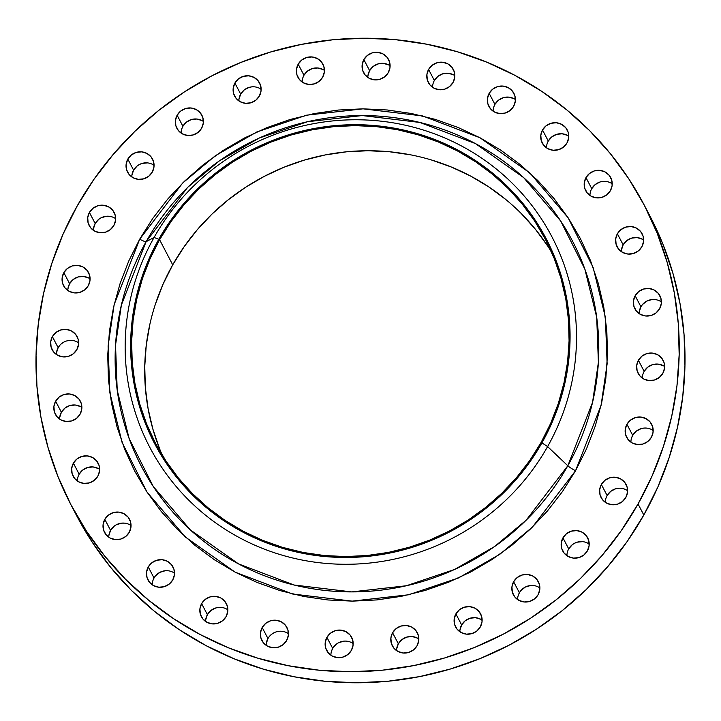 <?xml version="1.0" encoding="UTF-8"?>
<svg xmlns="http://www.w3.org/2000/svg" width="721" height="721" viewBox="0 0 721 721"><rect width="100%" height="100%" fill="white"/><g stroke="black" fill="none" stroke-linecap="round" stroke-linejoin="round"><path stroke-width="1.08" d="M367.926 75.786L369.621 70.631L363.853 59.6A14.105 13.735 152.4 0 1 388.583 59.555A14.105 13.735 152.4 0 1 388.313 72.587L390.007 67.432L389.583 62.069L387.105 57.319L382.95 53.904L377.75 52.345L372.288 52.876L367.413 55.427L363.853 59.6L362.158 64.755L362.582 70.117L365.06 74.867L369.215 78.283L374.415 79.842L379.868 79.301L384.753 76.759L388.313 72.587A14.105 13.735 152.4 0 1 363.582 72.632A14.105 13.735 152.4 0 1 363.853 59.6L369.621 70.631A14.105 13.735 -27.6 0 0 367.827 77.435M302.856 77.742L303.965 75.236L298.188 64.205A14.105 13.735 152.4 0 1 322.918 64.169A14.105 13.735 152.4 0 1 322.647 77.201L324.342 72.037L323.918 66.674L321.44 61.925L317.285 58.509L312.085 56.959L306.632 57.491L301.748 60.032L298.188 64.205L296.493 69.36L296.917 74.723L299.395 79.472L303.55 82.888L308.75 84.447L314.212 83.915L319.088 81.365L322.647 77.201A14.105 13.735 152.4 0 1 297.917 77.237A14.105 13.735 152.4 0 1 298.188 64.205L303.965 75.236A14.105 13.735 -27.6 0 0 302.162 82.041M238.966 99.264L240.67 94.1L234.893 83.068A14.105 13.735 152.4 0 1 259.623 83.032A14.105 13.735 152.4 0 1 259.353 96.064L261.047 90.9L260.623 85.538L258.145 80.788L253.99 77.381L248.79 75.822L243.338 76.354L238.453 78.895L234.893 83.068L233.198 88.223L233.622 93.586L236.1 98.335L240.255 101.751L245.455 103.31L250.917 102.779L255.793 100.228L259.353 96.064A14.105 13.735 152.4 0 1 234.622 96.1A14.105 13.735 152.4 0 1 234.893 83.068L240.67 94.1A14.105 13.735 -27.6 0 0 238.867 100.904M181.809 128.78L182.909 126.274L177.141 115.243A14.105 13.735 152.4 0 1 201.871 115.207A14.105 13.735 152.4 0 1 201.601 128.239L203.295 123.075L202.871 117.712L200.393 112.963L196.238 109.547L191.038 107.988L185.576 108.529L180.701 111.07L177.141 115.243L175.446 120.398L175.87 125.76L178.348 130.51L182.503 133.926L187.703 135.485L193.156 134.953L198.041 132.403L201.601 128.239A14.105 13.735 152.4 0 1 176.87 128.275A14.105 13.735 152.4 0 1 177.141 115.243L182.909 126.274A14.105 13.735 -27.6 0 0 181.115 133.079M131.898 175.302L133.592 170.147L127.824 159.107A14.105 13.735 152.4 0 1 152.546 159.071A14.105 13.735 152.4 0 1 152.275 172.103L153.979 166.948L153.555 161.585L151.077 156.836L146.922 153.42L141.713 151.861L136.26 152.392L131.384 154.943L127.824 159.107L126.13 164.271L126.545 169.633L129.023 174.383L133.187 177.799L138.387 179.358L143.839 178.817L148.724 176.275L152.275 172.103A14.105 13.735 152.4 0 1 127.554 172.139A14.105 13.735 152.4 0 1 127.824 159.107L133.592 170.147A14.105 13.735 -27.6 0 0 131.799 176.951M93.487 228.665L95.181 223.51L89.413 212.479A14.105 13.735 152.4 0 1 114.143 212.434A14.105 13.735 152.4 0 1 113.873 225.466L115.567 220.311L115.144 214.948L112.665 210.199L108.511 206.783L103.31 205.224L97.849 205.755L92.973 208.306L89.413 212.479L87.719 217.634L88.142 222.996L90.621 227.746L94.775 231.162L99.976 232.721L105.428 232.189L110.313 229.639L113.873 225.466A14.105 13.735 152.4 0 1 89.143 225.511A14.105 13.735 152.4 0 1 89.413 212.479L95.181 223.51A14.105 13.735 -27.6 0 0 93.388 230.314M67.918 288.851L69.613 283.695L63.845 272.664A14.105 13.735 152.4 0 1 88.566 272.619A14.105 13.735 152.4 0 1 88.295 285.651L89.99 280.496L89.575 275.134L87.097 270.384L82.933 266.968L77.733 265.409L72.28 265.941L67.395 268.491L63.845 272.664L62.141 277.819L62.565 283.182L65.043 287.931L69.198 291.347L74.407 292.906L79.86 292.375L84.736 289.824L88.295 285.651A14.105 13.735 152.4 0 1 63.574 285.696A14.105 13.735 152.4 0 1 63.845 272.664L69.613 283.695A14.105 13.735 -27.6 0 0 67.819 290.5M56.454 352.839L58.158 347.684L52.39 336.644A14.105 13.735 152.4 0 1 77.111 336.608A14.105 13.735 152.4 0 1 76.841 349.64L78.535 344.485L78.12 339.122L75.642 334.373L71.478 330.957L66.278 329.398L60.825 329.93L55.941 332.48L52.39 336.644L50.686 341.808L51.11 347.171L53.588 351.92L57.743 355.336L62.952 356.895L68.405 356.354L73.281 353.813L76.841 349.64A14.105 13.735 152.4 0 1 52.119 349.676A14.105 13.735 152.4 0 1 52.39 336.644L58.158 347.684A14.105 13.735 -27.6 0 0 56.355 354.489M59.699 417.423L61.393 412.268L55.625 401.227A14.105 13.735 152.4 0 1 80.346 401.191A14.105 13.735 152.4 0 1 80.076 414.224L81.779 409.059L81.356 403.697L78.877 398.947L74.723 395.541L69.513 393.981L64.061 394.513L59.185 397.055L55.625 401.227L53.922 406.383L54.345 411.745L56.824 416.504L60.979 419.91L66.188 421.47L71.64 420.938L76.516 418.396L80.076 414.224A14.105 13.735 152.4 0 1 55.355 414.26A14.105 13.735 152.4 0 1 55.625 401.227L61.393 412.268A14.105 13.735 -27.6 0 0 59.6 419.063M99.642 469.353A14.105 13.735 -27.6 0 0 79.157 474.202L73.389 463.161A14.105 13.735 152.4 0 1 98.119 463.125A14.105 13.735 152.4 0 1 97.849 476.157L99.543 471.002L99.119 465.64L96.641 460.89L92.486 457.475L87.286 455.915L81.824 456.447L76.949 458.998L73.389 463.161L71.694 468.326L72.118 473.688L74.596 478.438L78.751 481.853L83.951 483.412L89.404 482.872L94.289 480.33L97.849 476.157A14.105 13.735 152.4 0 1 73.118 476.193A14.105 13.735 152.4 0 1 73.389 463.161L79.157 474.202A14.105 13.735 -27.6 0 0 77.363 481.006M108.871 535.541L110.565 530.386L104.797 519.345A14.105 13.735 152.4 0 1 129.519 519.309A14.105 13.735 152.4 0 1 129.248 532.341L130.952 527.186L130.528 521.824L128.05 517.074L123.895 513.658L118.686 512.099L113.233 512.631L108.357 515.182L104.797 519.345L103.094 524.509L103.518 529.872L105.996 534.622L110.16 538.037L115.36 539.596L120.813 539.056L125.688 536.514L129.248 532.341A14.105 13.735 152.4 0 1 104.527 532.386A14.105 13.735 152.4 0 1 104.797 519.345L110.565 530.386A14.105 13.735 -27.6 0 0 108.772 537.19M152.933 580.504L154.033 577.999L148.265 566.967A14.105 13.735 152.4 0 1 172.995 566.931A14.105 13.735 152.4 0 1 172.725 579.963L174.419 574.799L173.995 569.437L171.517 564.687L167.362 561.28L162.162 559.721L156.7 560.253L151.825 562.795L148.265 566.967L146.57 572.123L146.994 577.485L149.472 582.235L153.627 585.65L158.827 587.209L164.28 586.678L169.165 584.127L172.725 579.963A14.105 13.735 152.4 0 1 147.994 579.999A14.105 13.735 152.4 0 1 148.265 566.967L154.033 577.999A14.105 13.735 -27.6 0 0 152.239 584.803M205.692 619.826L207.387 614.662L201.619 603.63A14.105 13.735 152.4 0 1 226.349 603.594A14.105 13.735 152.4 0 1 226.079 616.626L227.773 611.462L227.349 606.1L224.871 601.35L220.716 597.934L215.516 596.375L210.054 596.916L205.179 599.457L201.619 603.63L199.924 608.785L200.348 614.148L202.826 618.897L206.981 622.313L212.181 623.872L217.643 623.341L222.519 620.79L226.079 616.626A14.105 13.735 152.4 0 1 201.348 616.662A14.105 13.735 152.4 0 1 201.619 603.63L207.387 614.662A14.105 13.735 -27.6 0 0 205.593 621.466M266.256 643.691L267.951 638.536L262.183 627.495A14.105 13.735 152.4 0 1 286.913 627.459A14.105 13.735 152.4 0 1 286.643 640.491L288.337 635.336L287.913 629.974L285.435 625.224L281.28 621.808L276.08 620.249L270.618 620.781L265.743 623.332L262.183 627.495L260.488 632.659L260.912 638.022L263.39 642.772L267.545 646.187L272.745 647.737L278.207 647.206L283.083 644.664L286.643 640.491A14.105 13.735 152.4 0 1 261.912 640.527A14.105 13.735 152.4 0 1 262.183 627.495L267.951 638.536A14.105 13.735 -27.6 0 0 266.157 645.34M331.588 650.91L332.687 648.413L326.919 637.373A14.105 13.735 152.4 0 1 351.65 637.337A14.105 13.735 152.4 0 1 351.379 650.369L353.074 645.214L352.65 639.851L350.172 635.102L346.017 631.686L340.817 630.127L335.355 630.659L330.479 633.209L326.919 637.373L325.225 642.537L325.649 647.9L328.127 652.649L332.282 656.056L337.482 657.615L342.935 657.083L347.819 654.542L351.379 650.369A14.105 13.735 152.4 0 1 326.649 650.405A14.105 13.735 152.4 0 1 326.919 637.373L332.687 648.413A14.105 13.735 -27.6 0 0 330.894 655.218M396.658 648.963L398.353 643.799L392.584 632.768A14.105 13.735 152.4 0 1 417.306 632.732A14.105 13.735 152.4 0 1 417.035 645.764L418.739 640.599L418.315 635.237L415.837 630.487L411.682 627.072L406.473 625.513L401.02 626.053L396.144 628.595L392.584 632.768L390.881 637.923L391.305 643.285L393.783 648.035L397.938 651.451L403.147 653.01L408.6 652.478L413.475 649.927L417.035 645.764A14.105 13.735 152.4 0 1 392.314 645.8A14.105 13.735 152.4 0 1 392.584 632.768L398.353 643.799A14.105 13.735 -27.6 0 0 396.559 650.603M459.953 630.1L461.647 624.936L455.879 613.904A14.105 13.735 152.4 0 1 480.601 613.859A14.105 13.735 152.4 0 1 480.33 626.9L482.034 621.736L481.61 616.374L479.132 611.624L474.977 608.209L469.768 606.649L464.315 607.19L459.439 609.732L455.879 613.904L454.176 619.06L454.6 624.422L457.078 629.172L461.242 632.587L466.442 634.147L471.894 633.615L476.77 631.064L480.33 626.9A14.105 13.735 152.4 0 1 455.609 626.937A14.105 13.735 152.4 0 1 455.879 613.904L461.647 624.936A14.105 13.735 -27.6 0 0 459.854 631.74M518.3 595.267L519.399 592.761L513.631 581.73A14.105 13.735 152.4 0 1 538.362 581.694A14.105 13.735 152.4 0 1 538.091 594.726L539.786 589.562L539.362 584.199L536.884 579.45L532.729 576.034L527.529 574.475L522.067 575.016L517.191 577.557L513.631 581.73L511.937 586.885L512.361 592.247L514.839 596.997L518.994 600.413L524.194 601.972L529.647 601.44L534.531 598.89L538.091 594.726A14.105 13.735 152.4 0 1 513.361 594.762A14.105 13.735 152.4 0 1 513.631 581.73L519.399 592.761A14.105 13.735 -27.6 0 0 517.606 599.566M589.201 544.049A14.105 13.735 -27.6 0 0 568.725 548.897L562.948 537.857A14.105 13.735 152.4 0 1 587.678 537.821A14.105 13.735 152.4 0 1 587.408 550.853L589.102 545.698L588.678 540.335L586.2 535.586L582.045 532.17L576.845 530.611L571.393 531.143L566.508 533.693L562.948 537.857L561.253 543.021L561.677 548.384L564.155 553.133L568.31 556.549L573.51 558.108L578.972 557.567L583.848 555.026L587.408 550.853A14.105 13.735 152.4 0 1 562.677 550.889A14.105 13.735 152.4 0 1 562.948 537.857L568.725 548.897A14.105 13.735 -27.6 0 0 566.922 555.702M627.612 490.686A14.105 13.735 -27.6 0 0 607.127 495.534L601.359 484.494A14.105 13.735 152.4 0 1 626.089 484.458A14.105 13.735 152.4 0 1 625.819 497.49L627.513 492.335L627.09 486.972L624.611 482.214L620.457 478.807L615.256 477.248L609.795 477.78L604.919 480.321L601.359 484.494L599.665 489.658L600.088 495.021L602.567 499.77L606.721 503.177L611.922 504.736L617.374 504.204L622.259 501.663L625.819 497.49A14.105 13.735 152.4 0 1 601.089 497.526A14.105 13.735 152.4 0 1 601.359 484.494L607.127 495.534A14.105 13.735 -27.6 0 0 605.334 502.339M631.596 437.845L632.705 435.349L626.937 424.308A14.105 13.735 152.4 0 1 651.658 424.272A14.105 13.735 152.4 0 1 651.387 437.305L653.082 432.149L652.667 426.787L650.189 422.037L646.025 418.622L640.825 417.062L635.372 417.594L630.487 420.136L626.937 424.308L625.233 429.473L625.657 434.835L628.135 439.585L632.29 442.991L637.499 444.551L642.952 444.019L647.828 441.477L651.387 437.305A14.105 13.735 152.4 0 1 626.666 437.341A14.105 13.735 152.4 0 1 626.937 424.308L632.705 435.349A14.105 13.735 -27.6 0 0 630.902 442.153M664.645 366.511A14.105 13.735 -27.6 0 0 644.159 371.36L638.391 360.32A14.105 13.735 152.4 0 1 663.113 360.284A14.105 13.735 152.4 0 1 662.842 373.316L664.546 368.161L664.122 362.798L661.644 358.049L657.48 354.633L652.28 353.074L646.827 353.605L641.951 356.156L638.391 360.32L636.688 365.484L637.112 370.846L639.59 375.596L643.745 379.012L648.954 380.571L654.407 380.03L659.282 377.489L662.842 373.316A14.105 13.735 152.4 0 1 638.121 373.352A14.105 13.735 152.4 0 1 638.391 360.32L644.159 371.36A14.105 13.735 -27.6 0 0 642.366 378.165M639.221 311.941L640.924 306.776L635.147 295.745A14.105 13.735 152.4 0 1 659.877 295.7A14.105 13.735 152.4 0 1 659.607 308.732L661.301 303.577L660.878 298.215L658.408 293.465L654.244 290.049L649.044 288.49L643.592 289.031L638.707 291.572L635.147 295.745L633.453 300.9L633.876 306.263L636.355 311.012L640.509 314.428L645.71 315.987L651.171 315.456L656.047 312.905L659.607 308.732A14.105 13.735 152.4 0 1 634.877 308.777A14.105 13.735 152.4 0 1 635.147 295.745L640.924 306.776A14.105 13.735 -27.6 0 0 639.121 313.581M621.457 249.998L623.151 244.843L617.383 233.802A14.105 13.735 152.4 0 1 642.114 233.766A14.105 13.735 152.4 0 1 641.843 246.798L643.538 241.643L643.114 236.281L640.636 231.531L636.481 228.115L631.281 226.556L625.819 227.088L620.943 229.639L617.383 233.802L615.689 238.966L616.113 244.329L618.591 249.078L622.746 252.494L627.946 254.053L633.399 253.513L638.283 250.971L641.843 246.798A14.105 13.735 152.4 0 1 617.113 246.834A14.105 13.735 152.4 0 1 617.383 233.802L623.151 244.843A14.105 13.735 -27.6 0 0 621.358 251.647M612.228 183.81A14.105 13.735 -27.6 0 0 591.752 188.659L585.975 177.618A14.105 13.735 152.4 0 1 610.705 177.582A14.105 13.735 152.4 0 1 610.435 190.614L612.129 185.459L611.705 180.097L609.227 175.347L605.072 171.931L599.872 170.372L594.419 170.904L589.535 173.455L585.975 177.618L584.28 182.783L584.704 188.145L587.182 192.895L591.337 196.31L596.537 197.86L601.999 197.329L606.875 194.787L610.435 190.614A14.105 13.735 152.4 0 1 585.704 190.65A14.105 13.735 152.4 0 1 585.975 177.618L591.752 188.659A14.105 13.735 -27.6 0 0 589.949 195.463M547.176 143.542L548.275 141.037L542.507 130.005A14.105 13.735 152.4 0 1 567.238 129.969A14.105 13.735 152.4 0 1 566.967 143.001L568.662 137.837L568.238 132.475L565.76 127.725L561.605 124.309L556.405 122.75L550.943 123.291L546.067 125.833L542.507 130.005L540.813 135.16L541.237 140.523L543.715 145.272L547.87 148.688L553.07 150.247L558.523 149.716L563.407 147.165L566.967 143.001A14.105 13.735 152.4 0 1 542.237 143.037A14.105 13.735 152.4 0 1 542.507 130.005L548.275 141.037A14.105 13.735 -27.6 0 0 546.482 147.841M454.843 75.66A14.105 13.735 -27.6 0 0 434.357 80.509L428.589 69.468A14.105 13.735 152.4 0 1 453.32 69.432A14.105 13.735 152.4 0 1 453.049 82.464L454.744 77.309L454.32 71.947L451.842 67.197L447.687 63.781L442.487 62.222L437.025 62.754L432.149 65.305L428.589 69.468L426.895 74.633L427.319 79.995L429.797 84.745L433.952 88.16L439.152 89.719L444.605 89.179L449.489 86.637L453.049 82.464A14.105 13.735 152.4 0 1 428.319 82.509A14.105 13.735 152.4 0 1 428.589 69.468L434.357 80.509A14.105 13.735 -27.6 0 0 432.564 87.313M493.822 106.879L494.921 104.374L489.153 93.342A14.105 13.735 152.4 0 1 513.884 93.306A14.105 13.735 152.4 0 1 513.613 106.338L515.308 101.174L514.884 95.812L512.406 91.062L508.251 87.647L503.051 86.087L497.589 86.628L492.713 89.17L489.153 93.342L487.459 98.498L487.883 103.86L490.361 108.61L494.516 112.025L499.716 113.585L505.169 113.053L510.053 110.502L513.613 106.338A14.105 13.735 152.4 0 1 488.883 106.375A14.105 13.735 152.4 0 1 489.153 93.342L494.921 104.374A14.105 13.735 -27.6 0 0 493.128 111.178M139.694 239.192A8.463 1.072 -150.6 0 0 146.102 241.697L121.38 305.028L115.531 345.125L117.217 390.205L129.095 438.413L153.24 486.459L190.272 529.863L238.534 563.903L294.078 585.019L351.695 591.905L406.383 585.749L454.59 569.464L494.597 546.536L526.222 520.138L567.815 465.766A8.463 1.072 -150.6 0 0 575.538 470.777L532.549 526.961L499.86 554.251L458.511 577.945L408.69 594.771L352.172 601.134L292.627 594.014L235.217 572.195L185.342 537.01L147.066 492.155L122.11 442.505L109.844 392.675L108.096 346.089L114.143 304.641L139.694 239.192L128.744 261.038L120.001 283.795L113.548 307.227L109.448 331.128L107.726 355.255L108.42 379.381L111.512 403.273L116.973 426.697L124.76 449.435L134.782 471.264L146.949 491.965L161.144 511.351L177.231 529.232L195.058 545.437L214.452 559.802L235.217 572.195L257.172 582.496L280.09 590.616L303.748 596.456L327.929 599.971L352.398 601.134L376.921 599.917L401.246 596.348L425.165 590.454L448.426 582.289L470.813 571.933L492.11 559.496L512.108 545.085L530.62 528.844L547.473 510.928L562.488 491.506L575.538 470.777L586.479 448.922L595.222 426.174L601.684 402.733L605.784 378.831L607.497 354.705L606.803 330.579L603.711 306.686L598.25 283.263L590.472 260.533L580.45 238.705L568.283 218.003L554.088 198.617L538.001 180.737L520.174 164.532L500.78 150.166L480.006 137.765L458.06 127.464L435.142 119.353L411.484 113.512L387.294 109.989L362.834 108.835L338.311 110.043L313.977 113.621L290.067 119.515L266.806 127.671L244.419 138.026L223.122 150.473L203.124 164.884L184.612 181.124L167.759 199.041L152.744 218.454L139.694 239.192L182.683 182.999L215.363 155.718L256.712 132.024L306.542 115.189L363.06 108.835L422.605 115.946L480.006 137.765L529.881 172.95L568.157 217.814L593.122 267.464L605.388 317.285L607.127 363.88L601.089 405.319L575.538 470.777A8.463 1.072 29.4 0 1 567.815 465.766A243.202 236.776 -27.6 0 0 475.391 143.56A243.202 236.776 -27.6 0 0 146.102 241.697L154.069 237.47L158.782 239.3A220.959 215.119 152.4 0 1 457.952 150.139A220.959 215.119 152.4 0 1 541.922 442.883L547.609 446.578A226.953 220.959 -27.6 0 0 461.35 145.894A226.953 220.959 -27.6 0 0 154.069 237.47A226.953 220.959 152.4 0 1 461.35 145.894A226.953 220.959 152.4 0 1 547.609 446.578L567.815 465.766L547.609 446.578A226.953 220.959 152.4 0 1 240.327 538.154A226.953 220.959 152.4 0 1 154.069 237.47L146.102 241.697A243.202 236.776 -27.6 0 0 238.534 563.903A243.202 236.776 -27.6 0 0 567.815 465.766L592.545 402.444L598.394 362.339L596.7 317.258L584.83 269.05L560.686 221.005L523.644 177.6L475.391 143.56L419.838 122.444L362.23 115.558L307.543 121.714L259.335 137.999L219.319 160.927L187.703 187.325L146.102 241.697A8.463 1.072 29.4 0 1 139.694 239.192M551.466 251.926A220.022 214.209 -27.6 0 0 172.725 264.85L159.593 239.732A220.022 214.209 152.4 0 1 354.822 125.625A220.022 214.209 152.4 0 1 545.328 239.147A220.022 214.209 152.4 0 1 541.111 442.451L550.691 423.326L558.342 403.409L563.993 382.887L567.589 361.969L569.085 340.853L568.481 319.736L565.778 298.818L560.992 278.315L554.188 258.415L545.409 239.309L534.766 221.185L522.337 204.214L508.251 188.56L492.65 174.383L475.671 161.801L457.493 150.95L438.278 141.938L418.216 134.836L397.505 129.717L376.335 126.635L354.921 125.625L333.453 126.689L312.157 129.816L291.221 134.971L270.862 142.118L251.269 151.185L232.622 162.072L215.119 174.689L198.906 188.902L184.161 204.584L171.012 221.59L159.593 239.732L150.013 258.857L142.361 278.775L136.711 299.296L133.115 320.214L131.619 341.33L132.222 362.456L134.926 383.365L139.712 403.868L146.516 423.768L155.294 442.874L165.947 460.998L178.366 477.969L192.453 493.624L208.054 507.8L225.033 520.382L243.211 531.233L262.426 540.254L282.488 547.356L303.199 552.466L324.369 555.549L345.783 556.558L367.25 555.503L388.547 552.376L409.483 547.212L429.842 540.065L449.435 531.007L468.082 520.111L485.584 507.494L501.798 493.281L516.542 477.599L529.692 460.602L541.111 442.451A220.022 214.209 152.4 0 1 345.882 556.558A220.022 214.209 152.4 0 1 155.376 443.045A220.022 214.209 152.4 0 1 159.593 239.732L172.725 264.85A220.022 214.209 -27.6 0 0 162.369 455.375M70.982 504.853L76.759 515.894A323.45 314.906 -27.6 0 0 356.814 682.778A323.45 314.906 -27.6 0 0 643.817 515.019L638.04 503.988A323.45 314.906 152.4 0 1 351.046 671.738A323.45 314.906 152.4 0 1 70.982 504.853A323.45 314.906 152.4 0 1 77.183 205.981L77.183 205.981A323.45 314.906 152.4 0 1 364.186 38.222A323.45 314.906 152.4 0 1 644.241 205.106A323.45 314.906 152.4 0 1 638.04 503.988L643.817 515.019A323.45 314.906 -27.6 0 0 650.018 216.147L644.241 205.106M638.04 503.988L621.259 530.665L601.927 555.657L580.252 578.711L556.423 599.611L530.683 618.158L503.276 634.165L474.472 647.494L444.533 657.994L413.764 665.582L382.454 670.179L350.902 671.738L319.421 670.251L288.301 665.717L257.848 658.201L228.359 647.764L200.114 634.507L173.382 618.555L148.427 600.061L125.49 579.215L104.788 556.206L86.52 531.26L70.856 504.61L57.959 476.527L47.956 447.272L40.926 417.126L36.942 386.384L36.05 355.336L38.258 324.288L43.539 293.537L51.849 263.372L63.097 234.091L77.183 205.981L93.973 179.295L113.305 154.312L134.98 131.249L158.809 110.349L184.549 91.81L211.947 75.795L240.76 62.475L270.69 51.966L301.459 44.378L332.778 39.79L364.33 38.222L395.811 39.718L426.931 44.242L457.384 51.759L486.873 62.204L515.118 75.462L541.85 91.414L566.796 109.898L589.742 130.753L610.444 153.762L628.712 178.709L644.367 205.35L657.264 233.433L667.276 262.696L674.306 292.834L678.29 323.585L679.173 354.624L676.974 385.672L671.693 416.432L663.383 446.587L652.135 475.869L638.04 503.988M154.069 237.47A226.953 220.959 -27.6 0 0 240.327 538.154A226.953 220.959 -27.6 0 0 547.609 446.578L541.922 442.883A220.959 215.119 152.4 0 1 242.761 532.044A220.959 215.119 152.4 0 1 158.782 239.3L154.069 237.47M541.922 442.883L530.458 461.107L517.254 478.176L502.438 493.93L486.17 508.206L468.587 520.877L449.859 531.819L430.185 540.921L409.735 548.095L388.709 553.277L367.322 556.414L345.765 557.477L324.261 556.459L303 553.367L282.199 548.23L262.047 541.101L242.761 532.044L224.501 521.148L207.45 508.521L191.777 494.273L177.636 478.555L165.154 461.512L154.456 443.316L145.651 424.128L138.811 404.139L134.007 383.545L131.285 362.546L130.681 341.339L132.186 320.124L135.8 299.116L141.469 278.513L149.157 258.506L158.782 239.3L170.246 221.077L183.449 204.007L198.266 188.253L214.534 173.977L232.117 161.306L250.845 150.374L270.519 141.271L290.969 134.088L311.995 128.906L333.381 125.769L354.939 124.706L376.443 125.724L397.704 128.816L418.504 133.953L438.656 141.082L457.952 150.139L476.211 161.035L493.254 173.671L508.927 187.911L523.067 203.628L535.55 220.671L546.248 238.876L555.053 258.064L561.893 278.045L566.697 298.638L569.419 319.637L570.023 340.853L568.518 362.059L564.913 383.067L559.235 403.679L551.547 423.678L541.922 442.883M159.647 448.886L152.843 428.986L148.057 408.483L145.354 387.565L144.75 366.448L146.246 345.332L149.842 324.405M155.493 303.892L163.144 283.975L172.725 264.85L184.143 246.699L197.293 229.702L212.046 214.02L228.251 199.798L245.753 187.19L264.4 176.294L283.993 167.236L304.361 160.089L325.288 154.925L346.585 151.798L368.052 150.743L389.466 151.752L410.637 154.835M431.347 159.945L451.409 167.047L470.624 176.068L488.802 186.919L505.782 199.492M521.382 213.677L535.469 229.332L547.897 246.303M76.633 515.65L92.288 542.291L110.556 567.238L131.258 590.247L154.204 611.102L179.15 629.586L205.882 645.538L234.127 658.796L263.616 669.241L294.069 676.758L325.189 681.282L356.67 682.778L388.222 681.21L419.541 676.622L450.31 669.034L480.24 658.525L509.053 645.205L536.451 629.19L562.191 610.651L586.02 589.751L607.695 566.688L627.027 541.705L643.817 515.019L657.903 486.909L669.151 457.628L677.461 427.463L682.742 396.712L684.95 365.664L684.058 334.616L680.074 303.874L673.044 273.728L663.041 244.473L650.144 216.39M390.106 65.782A14.105 13.735 -27.6 0 0 369.621 70.631L373.181 66.458L378.065 63.917L383.518 63.385L388.718 64.944M324.441 70.397A14.105 13.735 -27.6 0 0 303.965 75.236L307.525 71.073L312.4 68.522L317.853 67.99L323.062 69.549M261.146 89.26A14.105 13.735 -27.6 0 0 240.67 94.1L244.23 89.936L249.105 87.385L251.809 86.853M203.394 121.434A14.105 13.735 -27.6 0 0 182.909 126.274L186.469 122.11L191.353 119.56L196.806 119.028L202.006 120.587M154.078 165.298A14.105 13.735 -27.6 0 0 133.592 170.147L137.152 165.974L139.468 164.469L142.028 163.433L147.49 162.892M115.666 218.661A14.105 13.735 -27.6 0 0 95.181 223.51L98.741 219.337L101.057 217.832L106.329 216.264L111.764 216.787M90.098 278.847A14.105 13.735 -27.6 0 0 69.613 283.695L73.172 279.523L78.048 276.981L83.501 276.449L88.71 278.009M78.634 342.835A14.105 13.735 -27.6 0 0 58.158 347.684L59.735 345.431M61.718 343.511L64.034 342.006M66.593 340.97L69.297 340.438M81.879 407.419A14.105 13.735 -27.6 0 0 61.393 412.268L64.953 408.095L69.829 405.544L75.29 405.013L80.491 406.572M79.157 474.202L82.717 470.029L87.602 467.487L93.054 466.947L98.254 468.506M131.051 525.537A14.105 13.735 -27.6 0 0 110.565 530.386L114.125 526.213L116.441 524.708L121.714 523.14L124.463 523.14M155.61 575.746L159.909 572.33L165.181 570.753M227.872 609.822A14.105 13.735 -27.6 0 0 207.387 614.662L210.947 610.498L215.831 607.947L218.535 607.415M288.436 633.687A14.105 13.735 -27.6 0 0 267.951 638.536L269.528 636.283M271.511 634.363L273.827 632.858M276.395 631.821L279.099 631.29M353.173 643.565A14.105 13.735 -27.6 0 0 332.687 648.413L336.247 644.241L338.564 642.735L343.836 641.167M418.838 638.959A14.105 13.735 -27.6 0 0 398.353 643.799L401.912 639.635L406.788 637.085L412.25 636.553L417.45 638.112M482.133 620.096A14.105 13.735 -27.6 0 0 461.647 624.936L465.207 620.772L470.083 618.221L475.545 617.69L480.745 619.249M520.977 590.508L525.276 587.083L530.548 585.515M568.725 548.897L572.276 544.725L574.601 543.219L577.16 542.183L582.613 541.642M585.299 542.174L587.813 543.201M607.127 495.534L610.687 491.362L615.572 488.811L618.276 488.279M623.71 488.802L626.225 489.838M653.181 430.5A14.105 13.735 -27.6 0 0 632.705 435.349L636.264 431.176L641.14 428.625L643.844 428.103M644.159 371.36L647.719 367.187L652.595 364.646L658.048 364.105L663.257 365.664M661.4 301.937A14.105 13.735 -27.6 0 0 640.924 306.776L642.492 304.523L646.8 301.099L652.063 299.53L654.812 299.53M643.637 239.994A14.105 13.735 -27.6 0 0 623.151 244.843L626.711 240.67L631.596 238.128L637.049 237.588L642.249 239.147M591.752 188.659L595.312 184.486L600.187 181.944M602.891 181.413L605.64 181.404M608.326 181.935L610.84 182.963M568.761 136.197A14.105 13.735 -27.6 0 0 548.275 141.037L551.835 136.873L556.72 134.322L562.173 133.791L567.373 135.35M434.357 80.509L437.917 76.336L442.793 73.794L448.255 73.263L453.455 74.813M515.407 99.534A14.105 13.735 -27.6 0 0 494.921 104.374L498.481 100.21L503.357 97.659L508.819 97.128L514.019 98.687M539.885 587.921A14.105 13.735 -27.6 0 0 519.399 592.761M174.518 573.159A14.105 13.735 -27.6 0 0 154.033 577.999"/></g></svg>
